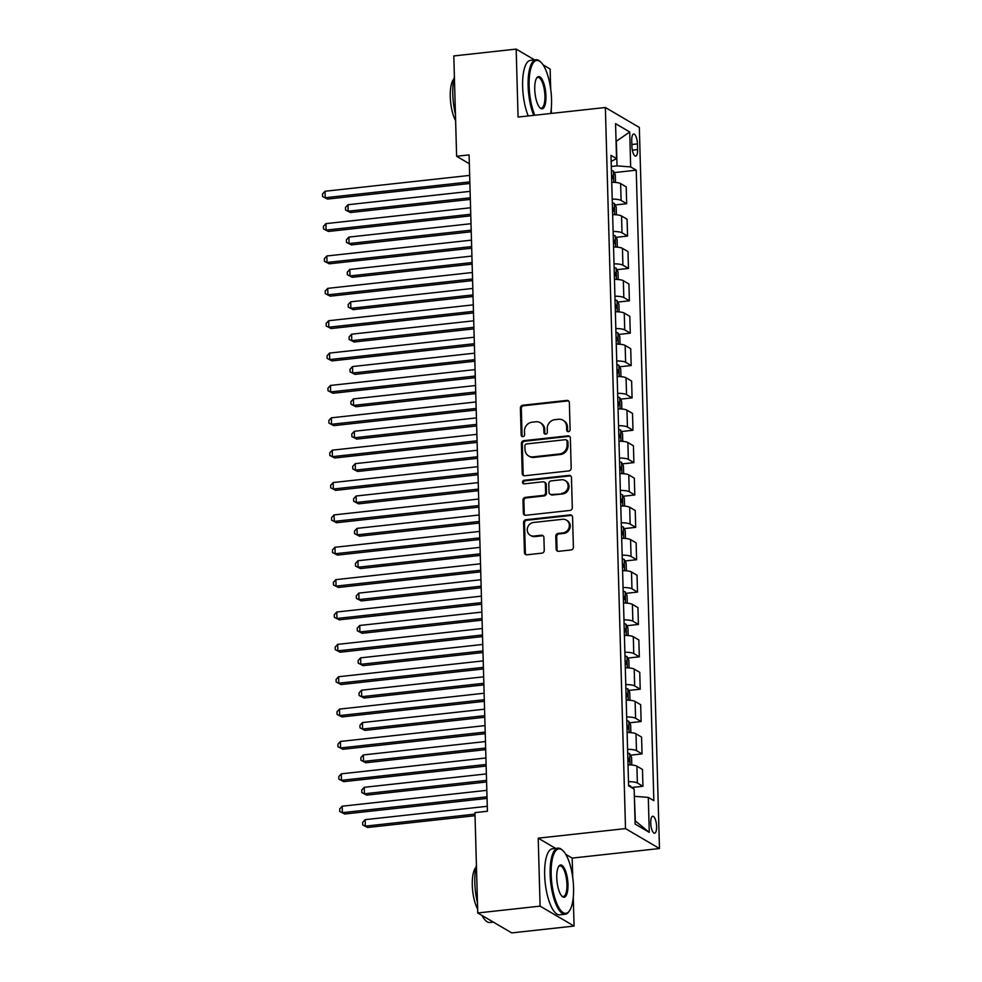 <?xml version="1.0" encoding="UTF-8"?>
<svg xmlns="http://www.w3.org/2000/svg" width="982" height="982" viewBox="0 0 982 982"><rect width="100%" height="100%" fill="white"/><g stroke="black" fill="none" stroke-linecap="round" stroke-linejoin="round"><path stroke-width="1.47" d="M568.455 431.638A1.829 1.669 -59.6 0 0 570.112 429.674L569.364 402.669A2.615 2.394 -59.6 0 0 566.847 400.398L522.78 405.235A2.615 2.394 -59.6 0 0 520.399 408.046L521.16 435.038A1.829 1.669 -59.6 0 0 522.915 436.634A1.829 1.669 -59.6 0 0 524.584 434.67L524.486 431.172A8.347 7.647 -59.6 0 1 532.097 422.186L535.767 421.781A8.347 7.647 -59.6 0 1 540.223 422.714A8.347 7.647 -59.6 0 1 543.819 429.048L543.918 432.546A1.829 1.669 -59.6 0 0 545.685 434.142A1.829 1.669 -59.6 0 0 547.355 432.166L547.256 428.68A8.347 7.647 -59.6 0 1 554.855 419.682L558.537 419.277A8.347 7.647 -59.6 0 1 562.981 420.21A8.347 7.647 -59.6 0 1 566.589 426.556L566.688 430.055A1.829 1.669 -59.6 0 0 568.455 431.638M656.602 826.463A8.507 2.811 83.7 0 0 652.735 816.288A8.507 2.811 83.7 0 0 650.722 823.026A8.507 2.811 83.7 0 0 654.589 833.202A8.507 2.811 83.7 0 0 656.602 826.463M556.143 549.048A2.615 2.394 -59.6 0 0 558.66 551.319L571.021 549.969A2.615 2.394 -59.6 0 0 573.402 547.158L572.567 517.17A2.615 2.394 -59.6 0 0 570.039 514.899L525.971 519.723A2.615 2.394 -59.6 0 0 523.602 522.534L524.437 552.522A2.615 2.394 -59.6 0 0 526.953 554.793L541.892 553.161A2.615 2.394 -59.6 0 0 544.261 550.35L543.905 537.51A2.615 2.394 -59.6 0 0 541.389 535.239L533.987 536.049A6.984 6.395 -59.6 0 1 527.481 527.935A6.984 6.395 -59.6 0 1 533.607 522.461L562.612 519.282A6.984 6.395 -59.6 0 1 569.118 527.395A6.984 6.395 -59.6 0 1 562.993 532.87L558.157 533.398A2.615 2.394 -59.6 0 0 555.775 536.209L556.143 549.048L557.052 549.589A2.615 2.394 -59.6 0 0 557.764 551.246M555.665 848.411L538.21 838.162L540.1 906.128L477.755 912.965L511.72 932.9L574.077 926.063L573.267 897.339M538.21 838.162L625.509 828.599L605.366 107.504L639.331 127.439L659.474 848.534L625.509 828.599M534.552 59.89L516.164 49.1L518.066 117.067L605.366 107.504M516.164 49.1L453.807 55.937L456.618 156.261L469.335 163.736M477.755 912.965L474.944 812.63L487.416 811.267L469.089 154.898L456.618 156.261M568.811 470.93A2.615 2.394 -59.6 0 0 571.193 468.119L570.358 438.132A2.615 2.394 -59.6 0 0 567.829 435.848L523.762 440.685A2.615 2.394 -59.6 0 0 521.393 443.496L522.228 473.484A2.615 2.394 -59.6 0 0 524.744 475.754L568.811 470.93M571.463 477.645L572.297 507.633A2.615 2.394 -59.6 0 1 569.916 510.444L525.849 515.28A2.615 2.394 -59.6 0 1 523.332 513.009L522.976 500.169A2.615 2.394 -59.6 0 1 525.345 497.358L543.218 495.394A2.615 2.394 -59.6 0 0 545.599 492.596L545.366 484.077A2.615 2.394 -59.6 0 0 542.837 481.806L524.241 483.844A1.829 1.669 -59.6 0 1 522.534 481.72A1.829 1.669 -59.6 0 1 524.13 480.284L568.934 475.374A2.615 2.394 -59.6 0 1 571.463 477.645M631.745 140.561L631.905 146.257A8.237 2.725 83.7 0 0 635.649 156.113A8.237 2.725 83.7 0 0 637.6 149.595L637.441 143.9A8.237 2.725 83.7 0 0 633.697 134.031A8.237 2.725 83.7 0 0 631.745 140.561M611.16 161.404L616.549 158.63L610.988 155.365L628.603 785.846L634.151 789.098L635.133 824.058L649.262 832.355L635.329 820.94L634.36 796.365M616.549 158.63L615.567 123.671L629.707 131.969L630.677 166.928L617.027 165.86L611.295 166.498M614.18 172.599L636.238 170.181L630.677 166.928M636.238 170.181L653.84 800.661L648.292 797.396L649.262 832.355M550.693 88.932L550.129 69.035L543.132 64.922M540.1 906.128L574.077 926.063M572.715 877.343L572.175 858.096L659.474 848.534M551.368 113.421L551.246 108.928M617.027 165.86L616.34 141.273L629.707 131.969M615.088 204.968L626.663 203.704L626.197 186.875L620.636 183.609A10.63 2.394 178.4 0 0 611.737 182.284M615.984 237.337L627.572 236.061L627.093 219.232L621.545 215.979A10.63 2.394 178.4 0 0 612.645 214.653M616.892 269.694L628.468 268.43L628.001 251.601L622.441 248.336A10.63 2.394 178.4 0 0 613.554 247.022M617.801 302.063L629.376 300.799L628.91 283.97L623.349 280.705A10.63 2.394 178.4 0 0 614.45 279.379M618.697 334.432L630.284 333.156L629.806 316.327L624.257 313.074A10.63 2.394 178.4 0 0 615.358 311.748M619.605 366.789L631.181 365.525L630.714 348.696L625.153 345.431A10.63 2.394 178.4 0 0 616.266 344.117M620.514 399.158L632.089 397.894L631.622 381.065L626.062 377.8A10.63 2.394 178.4 0 0 617.162 376.474M621.41 431.528L632.985 430.251L632.518 413.422L626.97 410.169A10.63 2.394 178.4 0 0 618.071 408.843M622.318 463.885L633.893 462.62L633.427 445.791L627.866 442.526A10.63 2.394 178.4 0 0 618.979 441.213M623.214 496.254L634.802 494.989L634.323 478.16L628.775 474.895A10.63 2.394 178.4 0 0 619.875 473.57M624.122 528.623L635.698 527.346L635.231 510.517L629.683 507.264A10.63 2.394 178.4 0 0 620.784 505.939M625.031 560.98L636.606 559.715L636.14 542.886L630.579 539.621A10.63 2.394 178.4 0 0 621.68 538.308M625.927 593.349L637.514 592.085L637.036 575.256L631.487 571.99A10.63 2.394 178.4 0 0 622.588 570.665M626.835 625.718L638.41 624.442L637.944 607.613L632.396 604.36A10.63 2.394 178.4 0 0 623.496 603.034M627.744 658.075L639.319 656.811L638.852 639.982L633.292 636.717A10.63 2.394 178.4 0 0 624.392 635.403M628.64 690.444L640.227 689.18L639.748 672.351L634.2 669.086A10.63 2.394 178.4 0 0 625.301 667.76M629.548 722.813L641.123 721.537L640.657 704.708L635.108 701.455A10.63 2.394 178.4 0 0 626.209 700.129M630.456 755.183L642.032 753.906L641.565 737.077L636.005 733.812A10.63 2.394 178.4 0 0 627.105 732.498M631.475 787.527L642.94 786.275L642.461 769.446L636.913 766.181A10.63 2.394 178.4 0 0 628.014 764.855M626.663 203.704L621.103 200.438A10.63 2.394 178.4 0 0 612.216 199.113M627.572 236.061L622.011 232.808A10.63 2.394 178.4 0 0 613.112 231.482M628.468 268.43L622.919 265.165A10.63 2.394 178.4 0 0 614.02 263.851M629.376 300.799L623.816 297.534A10.63 2.394 178.4 0 0 614.928 296.208M630.284 333.156L624.724 329.903A10.63 2.394 178.4 0 0 615.824 328.577M631.181 365.525L625.632 362.26A10.63 2.394 178.4 0 0 616.733 360.946M632.089 397.894L626.528 394.629A10.63 2.394 178.4 0 0 617.641 393.303M632.985 430.251L627.437 426.998A10.63 2.394 178.4 0 0 618.537 425.672M633.893 462.62L628.345 459.355A10.63 2.394 178.4 0 0 619.446 458.042M634.802 494.989L629.241 491.724A10.63 2.394 178.4 0 0 620.342 490.399M635.698 527.346L630.149 524.093A10.63 2.394 178.4 0 0 621.25 522.768M636.606 559.715L631.058 556.463A10.63 2.394 178.4 0 0 622.158 555.137M637.514 592.085L631.954 588.819A10.63 2.394 178.4 0 0 623.054 587.494M638.41 624.442L632.862 621.189A10.63 2.394 178.4 0 0 623.963 619.863M639.319 656.811L633.771 653.558A10.63 2.394 178.4 0 0 624.871 652.232M640.227 689.18L634.667 685.915A10.63 2.394 178.4 0 0 625.767 684.589M641.123 721.537L635.575 718.284A10.63 2.394 178.4 0 0 626.676 716.958M642.032 753.906L636.471 750.653A10.63 2.394 178.4 0 0 627.584 749.327M642.94 786.275L637.379 783.01A10.63 2.394 178.4 0 0 628.48 781.684M634.642 796.341L648.292 797.396M572.175 858.096L565.779 854.352M567.989 431.626A1.829 1.669 -59.6 0 1 567.608 430.595L567.51 427.096A8.347 7.647 -59.6 0 0 563.901 420.75L562.981 420.21M540.223 422.714L541.131 423.242A8.347 7.647 -59.6 0 1 544.74 429.588L544.838 433.087A1.829 1.669 -59.6 0 0 545.219 434.118M568.664 401.012A2.615 2.394 -59.6 0 0 567.768 400.938L523.701 405.762A2.615 2.394 -59.6 0 0 521.319 408.573L522.068 435.578A1.829 1.669 -59.6 0 0 522.449 436.622M569.658 436.474A2.615 2.394 -59.6 0 0 568.75 436.389L524.683 441.225A2.615 2.394 -59.6 0 0 522.314 444.036L523.148 474.024A2.615 2.394 -59.6 0 0 523.848 475.681M567.007 441.299A1.829 1.669 -59.6 0 0 565.239 439.703L526.561 443.95A1.829 1.669 -59.6 0 0 524.891 445.914L525.002 449.596A8.347 7.647 -59.6 0 0 528.611 455.943A8.347 7.647 -59.6 0 0 533.054 456.875L559.507 453.979A8.347 7.647 -59.6 0 0 567.105 444.981L567.007 441.299L567.927 441.839A1.829 1.669 -59.6 0 0 567.13 440.452L566.221 439.911M528.611 455.943L529.519 456.483A8.347 7.647 -59.6 0 0 533.975 457.416L533.054 456.875M567.927 441.839L568.026 445.521A8.347 7.647 -59.6 0 1 560.415 454.519L533.975 457.416M544.237 482.088L545.157 482.628A2.615 2.394 -59.6 0 1 546.274 484.617L546.52 493.124A2.615 2.394 -59.6 0 1 544.138 495.935L526.266 497.899A2.615 2.394 -59.6 0 0 523.885 500.71L524.253 513.537A2.615 2.394 -59.6 0 0 524.953 515.194M570.763 475.988A2.615 2.394 -59.6 0 0 569.855 475.914L525.051 480.824A1.829 1.669 -59.6 0 0 523.774 483.831M561.765 493.369A6.984 6.395 -59.6 0 0 565.116 480.542A6.984 6.395 -59.6 0 0 561.385 479.768L551.172 480.885A2.615 2.394 -59.6 0 0 548.791 483.696L549.024 492.215A2.615 2.394 -59.6 0 0 551.54 494.486L562.686 493.909A6.984 6.395 -59.6 0 0 566.025 481.082L565.116 480.542M550.153 494.192L551.074 494.732A2.615 2.394 -59.6 0 0 552.461 495.026L551.54 494.486M562.686 493.909L552.461 495.026M566.332 520.055L567.252 520.595A6.984 6.395 -59.6 0 1 563.913 533.41L559.077 533.938A2.615 2.394 -59.6 0 0 556.696 536.749L557.052 549.589M530.255 535.276L531.176 535.816A6.984 6.395 -59.6 0 0 534.895 536.589L533.987 536.049M543.206 535.853A2.615 2.394 -59.6 0 0 542.31 535.779L534.895 536.589M571.855 515.513A2.615 2.394 -59.6 0 0 570.959 515.427L526.892 520.264A2.615 2.394 -59.6 0 0 524.511 523.075L525.358 553.062A2.615 2.394 -59.6 0 0 526.057 554.72M615.505 182.443L615.297 174.747L613.382 171.077A7.046 1.583 178.4 0 0 611.405 170.5M470.108 191.343L347.984 204.722L348.156 211.204L350.451 212.542L470.329 199.407M611.639 178.528A7.046 1.583 -1.6 0 1 612.608 178.736L612.523 175.631A7.046 1.583 178.4 0 0 611.553 175.422M350.451 212.542L345.554 210.013L348.156 211.204L470.28 197.812M345.554 210.013L345.48 207.423L347.984 204.722M469.838 181.879L325.214 197.726L325.03 191.257L469.654 175.41M469.887 183.474L327.509 199.076L322.599 196.547L322.526 193.957L325.03 191.257M327.509 199.076L322.599 196.547M616.414 214.8L616.205 207.116L614.29 203.446A7.046 1.583 178.4 0 0 612.314 202.869M471.004 223.712L348.88 237.092L349.064 243.561L351.36 244.911L471.237 231.777M612.535 210.897A7.046 1.583 -1.6 0 1 613.517 211.105L613.431 207.988A7.046 1.583 178.4 0 0 612.449 207.791M351.36 244.911L346.45 242.382L349.064 243.561L471.188 230.181M346.45 242.382L346.388 239.792L348.88 237.092M617.322 247.169L617.101 239.473L615.198 235.815A7.046 1.583 178.4 0 0 613.222 235.238M471.912 256.069L349.788 269.461L349.973 275.93L352.268 277.28L472.133 264.133M613.443 243.254A7.046 1.583 -1.6 0 1 614.425 243.462L614.339 240.357A7.046 1.583 178.4 0 0 613.357 240.148M352.268 277.28L347.358 274.751L349.973 275.93L472.097 262.55M347.358 274.751L347.284 272.161L349.788 269.461M618.218 279.539L618.009 271.842L616.095 268.172A7.046 1.583 178.4 0 0 614.118 267.595M472.821 288.438L350.697 301.818L350.869 308.299L353.164 309.637L473.042 296.503M614.351 275.623A7.046 1.583 -1.6 0 1 615.321 275.832L615.235 272.726A7.046 1.583 178.4 0 0 614.266 272.517M353.164 309.637L348.266 307.108L350.869 308.299L472.993 294.907M348.266 307.108L348.193 304.518L350.697 301.818M470.746 214.248L326.11 230.095L325.938 223.626L470.562 207.767M470.783 215.831L328.405 231.445L323.508 228.916L323.434 226.326L325.938 223.626M328.405 231.445L323.508 228.916M471.642 246.605L327.018 262.464L326.834 255.983L471.47 240.136M471.691 248.201L329.314 263.802L324.404 261.273L324.342 258.683L326.834 255.983M329.314 263.802L324.404 261.273M472.551 278.974L327.927 294.821L327.743 288.352L472.367 272.505M472.6 280.57L330.222 296.171L325.312 293.643L325.238 291.053L327.743 288.352M330.222 296.171L325.312 293.643M619.126 311.895L618.905 304.211L617.003 300.541A7.046 1.583 178.4 0 0 615.027 299.964M473.717 320.807L351.593 334.187L351.777 340.656L354.072 342.006L473.95 328.872M615.248 307.992A7.046 1.583 -1.6 0 1 616.23 308.201L616.144 305.095A7.046 1.583 178.4 0 0 615.162 304.886M354.072 342.006L349.162 339.477L351.777 340.656L473.901 327.276M349.162 339.477L349.101 336.887L351.593 334.187M473.459 311.343L328.823 327.19L328.651 320.721L473.275 304.862M473.496 312.927L331.118 328.54L326.22 326.012L326.147 323.422L328.651 320.721M331.118 328.54L326.22 326.012M550.62 113.495A32.443 10.728 83.7 0 0 551.54 99.268A32.443 10.728 83.7 0 0 540.775 62.087A32.443 10.728 83.7 0 0 529.138 86.121A32.443 10.728 83.7 0 0 534.822 115.225M533.729 115.348A33.241 10.986 -96.3 0 1 528.12 86.035A33.241 10.986 -96.3 0 1 535.976 59.742A33.241 10.986 -96.3 0 1 540.039 61.412L540.775 62.087M545.943 95.978A16.215 5.364 -96.3 0 1 540.125 107.995A16.215 5.364 -96.3 0 1 534.748 89.399A16.215 5.364 -96.3 0 1 536.823 77.799A16.215 5.364 -96.3 0 1 542.567 80.254A16.215 5.364 -96.3 0 1 545.943 95.978M539.756 107.627A15.417 5.094 83.7 0 0 541.278 108.106A15.417 5.094 83.7 0 0 544.924 95.892A15.417 5.094 83.7 0 0 537.915 77.443A15.417 5.094 83.7 0 0 536.54 78.241M455.439 114.293A33.241 10.986 -96.3 0 1 452.8 94.297A33.241 10.986 -96.3 0 1 454.396 76.792M455.623 120.712A23.924 7.917 -96.3 0 1 450.272 96.813A23.924 7.917 -96.3 0 1 453.88 79.002M528.242 115.95A33.241 10.986 -96.3 0 1 522.633 86.637A33.241 10.986 -96.3 0 1 530.489 60.344L535.976 59.742M573.562 887.679A32.443 10.728 83.7 0 0 562.796 850.498A32.443 10.728 83.7 0 0 551.172 874.532A32.443 10.728 83.7 0 0 557.923 905.969A32.443 10.728 83.7 0 0 569.413 910.891A32.443 10.728 83.7 0 0 573.562 887.679M569.413 910.891L568.836 911.713A33.241 10.986 -96.3 0 1 565.239 914.23A33.241 10.986 -96.3 0 1 550.141 874.459A33.241 10.986 -96.3 0 1 557.997 848.153A33.241 10.986 -96.3 0 1 562.06 849.823L562.796 850.498M567.964 884.389A16.215 5.364 -96.3 0 1 562.158 896.406A16.215 5.364 -96.3 0 1 556.769 877.822A16.215 5.364 -96.3 0 1 558.844 866.21A16.215 5.364 -96.3 0 1 564.589 868.677A16.215 5.364 -96.3 0 1 567.964 884.389M561.778 896.038A15.417 5.094 83.7 0 0 563.3 896.517A15.417 5.094 83.7 0 0 566.945 884.316A15.417 5.094 83.7 0 0 559.936 865.866A15.417 5.094 83.7 0 0 558.562 866.652M477.461 902.716A33.241 10.986 -96.3 0 1 474.822 882.708A33.241 10.986 -96.3 0 1 476.417 865.203M477.645 909.123A23.924 7.917 -96.3 0 1 472.293 885.224A23.924 7.917 -96.3 0 1 475.902 867.425M565.239 914.23L559.752 914.831A33.241 10.986 -96.3 0 1 544.654 875.06A33.241 10.986 -96.3 0 1 552.51 848.755L557.997 848.153M493.332 922.11L489.908 922.479A33.241 10.986 -96.3 0 1 482.015 915.469M620.035 344.265L619.814 336.568L617.911 332.91A7.046 1.583 178.4 0 0 615.935 332.333M474.625 353.164L352.501 366.556L352.685 373.025L354.981 374.375L474.846 361.229M616.156 340.361A7.046 1.583 -1.6 0 1 617.138 340.558L617.052 337.452A7.046 1.583 178.4 0 0 616.07 337.243M354.981 374.375L350.071 371.847L352.685 373.025L474.809 359.645M350.071 371.847L349.997 369.257L352.501 366.556M474.355 343.7L329.731 359.559L329.547 353.078L474.183 337.231M474.404 345.296L332.026 360.897L327.116 358.369L327.055 355.779L329.547 353.078M332.026 360.897L327.116 358.369M620.931 376.634L620.722 368.937L618.807 365.267A7.046 1.583 178.4 0 0 616.831 364.69M475.521 385.533L353.397 398.913L353.581 405.394L355.877 406.732L475.754 393.598M617.064 372.718A7.046 1.583 -1.6 0 1 618.034 372.927L617.948 369.821A7.046 1.583 178.4 0 0 616.978 369.613M355.877 406.732L350.979 404.203L353.581 405.394L475.705 392.002M350.979 404.203L350.905 401.613L353.397 398.913M475.263 376.069L330.639 391.916L330.455 385.447L475.079 369.6M475.313 377.665L332.935 393.266L328.025 390.738L327.951 388.148L330.455 385.447M332.935 393.266L328.025 390.738M621.839 408.991L621.618 401.307L619.716 397.636A7.046 1.583 178.4 0 0 617.739 397.059M476.43 417.902L354.306 431.282L354.49 437.751L356.785 439.101L476.651 425.967M617.96 405.087A7.046 1.583 -1.6 0 1 618.942 405.296L618.856 402.19A7.046 1.583 178.4 0 0 617.874 401.982M356.785 439.101L351.875 436.573L354.49 437.751L476.614 424.371M351.875 436.573L351.802 433.983L354.306 431.282M476.172 408.438L331.535 424.285L331.351 417.816L475.988 401.957M476.209 410.022L333.831 425.636L328.933 423.107L328.86 420.517L331.351 417.816M333.831 425.636L328.933 423.107M622.748 441.36L622.527 433.663L620.612 430.006A7.046 1.583 178.4 0 0 618.648 429.429M477.338 450.259L355.214 463.651L355.398 470.12L357.681 471.47L477.559 458.324M618.869 437.456A7.046 1.583 -1.6 0 1 619.851 437.653L619.765 434.547A7.046 1.583 178.4 0 0 618.783 434.339M357.681 471.47L352.784 468.942L355.398 470.12L477.522 456.74M352.784 468.942L352.71 466.352L355.214 463.651M477.068 440.795L332.444 456.655L332.26 450.173L476.896 434.326M477.117 442.391L334.739 457.993L329.829 455.464L329.756 452.874L332.26 450.173M334.739 457.993L329.829 455.464M623.644 473.729L623.435 466.033L621.52 462.362A7.046 1.583 178.4 0 0 619.544 461.786M478.234 482.628L356.11 496.008L356.294 502.489L358.59 503.84L478.467 490.693M619.777 469.813A7.046 1.583 -1.6 0 1 620.747 470.022L620.661 466.916A7.046 1.583 178.4 0 0 619.691 466.708M358.59 503.84L353.692 501.299L356.294 502.489L478.418 489.097M353.692 501.299L353.618 498.721L356.11 496.008M477.976 473.164L333.352 489.011L333.168 482.543L477.792 466.695M478.025 474.76L335.635 490.362L330.738 487.833L330.664 485.243L333.168 482.543M335.635 490.362L330.738 487.833M624.552 506.086L624.331 498.402L622.428 494.732A7.046 1.583 178.4 0 0 620.452 494.155M479.142 514.998L357.018 528.377L357.202 534.846L359.498 536.197L479.363 523.062M620.673 502.183A7.046 1.583 -1.6 0 1 621.655 502.391L621.569 499.286A7.046 1.583 178.4 0 0 620.587 499.077M359.498 536.197L354.588 533.668L357.202 534.846L479.326 521.467M354.588 533.668L354.514 531.078L357.018 528.377M478.885 505.534L334.248 521.381L334.064 514.912L478.7 499.052M478.921 507.129L336.544 522.731L331.646 520.202L331.572 517.612L334.064 514.912M336.544 522.731L331.646 520.202M625.46 538.455L625.239 530.759L623.325 527.101A7.046 1.583 178.4 0 0 621.361 526.524M480.051 547.355L357.927 560.747L358.099 567.215L360.394 568.566L480.272 555.419M621.581 534.552A7.046 1.583 -1.6 0 1 622.563 534.748L622.478 531.643A7.046 1.583 178.4 0 0 621.496 531.434M360.394 568.566L355.496 566.037L358.099 567.215L480.223 553.836M355.496 566.037L355.423 563.447L357.927 560.747M479.781 537.89L335.157 553.75L334.972 547.269L479.597 531.422M479.83 539.486L337.452 555.1L332.542 552.559L332.468 549.981L334.972 547.269M337.452 555.1L332.542 552.559M626.356 570.824L626.148 563.128L624.233 559.458A7.046 1.583 178.4 0 0 622.257 558.881M480.947 579.724L358.823 593.103L359.007 599.585L361.302 600.935L481.18 587.788M622.49 566.909A7.046 1.583 -1.6 0 1 623.46 567.117L623.374 564.012A7.046 1.583 178.4 0 0 622.392 563.803M361.302 600.935L356.405 598.394L359.007 599.585L481.131 586.193M356.405 598.394L356.331 595.816L358.823 593.103M480.689 570.26L336.053 586.107L335.881 579.638L480.505 563.791M480.726 571.855L338.348 587.457L333.45 584.928L333.377 582.338L335.881 579.638M338.348 587.457L333.45 584.928M627.265 603.181L627.044 595.497L625.141 591.827A7.046 1.583 178.4 0 0 623.165 591.25M481.855 612.093L359.731 625.473L359.915 631.942L362.211 633.292L482.076 620.158M623.386 599.278A7.046 1.583 -1.6 0 1 624.368 599.486L624.282 596.381A7.046 1.583 178.4 0 0 623.3 596.172M362.211 633.292L357.301 630.763L359.915 631.942L482.039 618.562M357.301 630.763L357.227 628.173L359.731 625.473M481.585 602.629L336.961 618.476L336.777 612.007L481.413 596.148M481.634 604.225L339.256 619.826L334.359 617.297L334.285 614.707L336.777 612.007M339.256 619.826L334.359 617.297M628.161 635.55L627.952 627.854L626.037 624.196A7.046 1.583 178.4 0 0 624.073 623.619M482.763 644.45L360.639 657.842L360.811 664.311L363.107 665.661L482.984 652.527M624.294 631.647A7.046 1.583 -1.6 0 1 625.276 631.843L625.178 628.738A7.046 1.583 178.4 0 0 624.208 628.529M363.107 665.661L358.209 663.132L360.811 664.311L482.935 650.931M358.209 663.132L358.135 660.542L360.639 657.842M482.493 634.986L337.869 650.845L337.685 644.364L482.309 628.517M482.543 636.582L340.165 652.195L335.255 649.654L335.181 647.077L337.685 644.364M340.165 652.195L335.255 649.654M629.069 667.92L628.861 660.223L626.946 656.553A7.046 1.583 178.4 0 0 624.969 655.976M483.66 676.819L361.536 690.199L361.72 696.68L364.015 698.03L483.893 684.884M625.19 664.004A7.046 1.583 -1.6 0 1 626.172 664.213L626.086 661.107A7.046 1.583 178.4 0 0 625.104 660.898M364.015 698.03L359.117 695.489L361.72 696.68L483.844 683.288M359.117 695.489L359.044 692.911L361.536 690.199M483.402 667.355L338.765 683.202L338.594 676.733L483.218 660.886M483.439 668.951L341.061 684.552L336.163 682.024L336.09 679.434L338.594 676.733M341.061 684.552L336.163 682.024M629.978 700.276L629.757 692.592L627.854 688.922A7.046 1.583 178.4 0 0 625.878 688.345M484.568 709.188L362.444 722.568L362.628 729.037L364.923 730.387L484.789 717.253M626.099 696.373A7.046 1.583 -1.6 0 1 627.081 696.582L626.995 693.476A7.046 1.583 178.4 0 0 626.013 693.267M364.923 730.387L360.013 727.858L362.628 729.037L484.752 715.657M360.013 727.858L359.94 725.268L362.444 722.568M484.298 699.724L339.674 715.571L339.49 709.102L484.126 693.243M484.347 701.32L341.969 716.921L337.072 714.393L336.998 711.803L339.49 709.102M341.969 716.921L337.072 714.393M630.874 732.646L630.665 724.949L628.75 721.291A7.046 1.583 178.4 0 0 626.786 720.714M485.476 741.545L363.352 754.937L363.524 761.406L365.82 762.756L485.697 749.622M627.007 728.742A7.046 1.583 -1.6 0 1 627.977 728.939L627.891 725.833A7.046 1.583 178.4 0 0 626.921 725.624M365.82 762.756L360.922 760.228L363.524 761.406L485.648 748.026M360.922 760.228L360.848 757.638L363.352 754.937M485.206 732.081L340.582 747.94L340.398 741.459L485.022 725.612M485.255 733.677L342.878 749.291L337.968 746.762L337.894 744.172L340.398 741.459M342.878 749.291L337.968 746.762M631.782 765.015L631.573 757.318L629.658 753.648A7.046 1.583 178.4 0 0 627.682 753.071M486.372 773.914L364.248 787.306L364.432 793.775L366.728 795.125L486.606 781.979M627.903 761.099A7.046 1.583 -1.6 0 1 628.885 761.308L628.799 758.202A7.046 1.583 178.4 0 0 627.817 757.994M366.728 795.125L361.83 792.597L364.432 793.775L486.556 780.383M361.83 792.597L361.757 790.007L364.248 787.306M486.115 764.45L341.478 780.309L341.306 773.828L485.93 757.981M486.151 766.046L343.774 781.647L338.876 779.119L338.802 776.529L341.306 773.828M343.774 781.647L338.876 779.119M631.291 787.429L630.567 786.017A7.046 1.583 178.4 0 0 628.59 785.44M487.281 806.283L365.157 819.663L365.341 826.144L367.636 827.482L475.03 815.711M367.636 827.482L362.726 824.954L365.341 826.144L474.993 814.115M362.726 824.954L362.653 822.364L365.157 819.663M487.011 796.819L342.387 812.666L342.202 806.197L486.839 790.338M487.06 798.415L344.682 814.017L339.784 811.488L339.711 808.898L342.202 806.197M344.682 814.017L339.784 811.488M621.103 200.438L620.636 183.609M622.011 232.808L621.545 215.979M622.919 265.165L622.441 248.336M623.816 297.534L623.349 280.705M624.724 329.903L624.257 313.074M625.632 362.26L625.153 345.431M626.528 394.629L626.062 377.8M627.437 426.998L626.97 410.169M628.345 459.355L627.866 442.526M629.241 491.724L628.775 474.895M630.149 524.093L629.683 507.264M631.058 556.463L630.579 539.621M631.954 588.819L631.487 571.99M632.862 621.189L632.396 604.36M633.771 653.558L633.292 636.717M634.667 685.915L634.2 669.086M635.575 718.284L635.108 701.455M636.471 750.653L636.005 733.812M637.379 783.01L636.913 766.181M631.856 144.514L637.441 143.9M632.334 150.172L637.6 149.595M567.51 427.096L566.589 426.556M544.838 433.087L543.918 432.546M544.74 429.588L543.819 429.048M522.068 435.578L521.16 435.038M521.319 408.573L520.399 408.046M523.701 405.762L522.78 405.235M567.768 400.938L566.847 400.398M567.608 430.595L566.688 430.055M523.148 474.024L522.228 473.484M522.314 444.036L521.393 443.496M524.683 441.225L523.762 440.685M568.75 436.389L567.829 435.848M560.415 454.519L559.507 453.979M568.026 445.521L567.105 444.981M524.253 513.537L523.332 513.009M523.885 500.71L522.976 500.169M526.266 497.899L525.345 497.358M544.138 495.935L543.218 495.394M546.52 493.124L545.599 492.596M546.274 484.617L545.366 484.077M525.051 480.824L524.13 480.284M569.855 475.914L568.934 475.374M556.696 536.749L555.775 536.209M559.077 533.938L558.157 533.398M563.913 533.41L562.993 532.87M542.31 535.779L541.389 535.239M525.358 553.062L524.437 552.522M524.511 523.075L523.602 522.534M526.892 520.264L525.971 519.723M570.959 515.427L570.039 514.899M613.75 182.321L613.431 171.175M611.553 175.729L612.523 175.631M614.646 214.69L614.339 203.532M612.461 208.098L613.431 207.988M615.554 247.059L615.248 235.901M613.369 240.467L614.339 240.357M616.463 279.416L616.144 268.27M614.266 272.836L615.235 272.726M617.359 311.785L617.052 300.627M615.174 305.193L616.144 305.095M618.267 344.154L617.96 332.996M616.082 337.562L617.052 337.452M619.176 376.511L618.856 365.365M616.978 369.932L617.948 369.821M620.072 408.88L619.765 397.722M617.887 402.289L618.856 402.19M620.98 441.249L620.661 430.091M618.795 434.658L619.765 434.547M621.876 473.606L621.569 462.461M619.691 467.027L620.661 466.916M622.784 505.976L622.478 494.818M620.599 499.384L621.569 499.286M623.693 538.345L623.374 527.187M621.508 531.753L622.478 531.643M624.589 570.702L624.282 559.556M622.404 564.122L623.374 564.012M625.497 603.071L625.19 591.913M623.312 596.479L624.282 596.381M626.406 635.44L626.086 624.282M624.208 628.848L625.178 628.738M627.302 667.797L626.995 656.651M625.117 661.217L626.086 661.107M628.21 700.166L627.903 689.008M626.025 693.574L626.995 693.476M629.118 732.535L628.799 721.377M626.921 725.943L627.891 725.833M630.014 764.892L629.707 753.746M627.829 758.313L628.799 758.202M630.64 787.036L630.616 786.116"/></g></svg>
